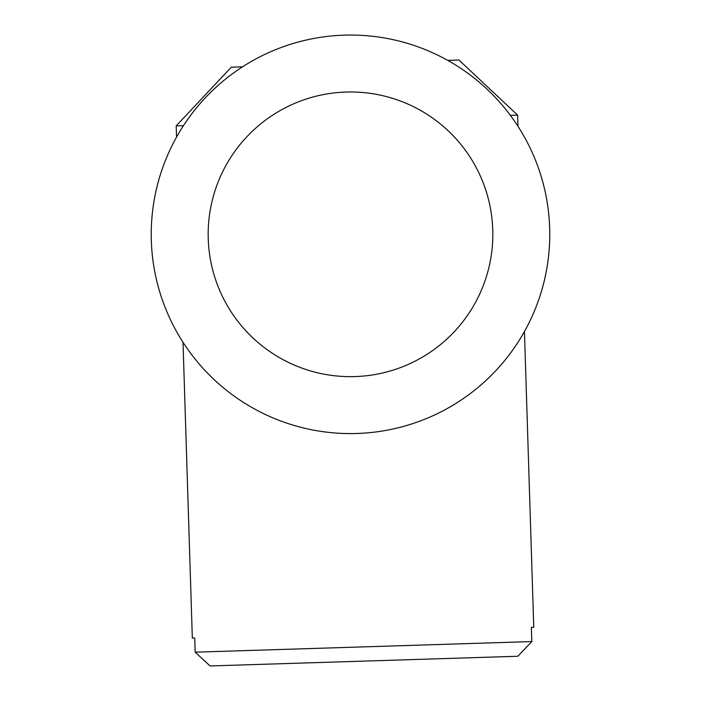 <?xml version="1.0" encoding="UTF-8"?>
<svg xmlns="http://www.w3.org/2000/svg" width="701" height="701" viewBox="0 0 701 701"><rect width="100%" height="100%" fill="white"/><g stroke="black" fill="none" stroke-linecap="round" stroke-linejoin="round"><path stroke-width="1.05" d="M350.5 35.05A199.268 199.268 0 0 0 151.232 234.318A199.268 199.268 0 0 0 350.5 433.586A199.268 199.268 0 0 0 549.768 234.318A199.268 199.268 0 0 0 350.5 35.05M350.5 91.98A142.329 142.329 0 0 0 208.171 234.318A142.329 142.329 0 0 0 350.5 376.647A142.329 142.329 0 0 0 492.829 234.318A142.329 142.329 0 0 0 350.5 91.98M524.444 331.529L533.759 627.272L531.376 627.351L531.822 641.573L517.82 656.259L531.822 641.573L195.167 652.175L210.063 665.95L195.167 652.175L194.72 637.954L192.328 638.024L183.014 342.281M176.556 137.107L176.196 125.882L231.312 67.182L242.537 66.832M447.711 60.374L458.936 60.014L517.627 115.13L510.363 115.358M183.469 125.654L176.196 125.882M517.82 656.259L210.063 665.95M517.627 115.13L517.986 126.355"/></g></svg>
